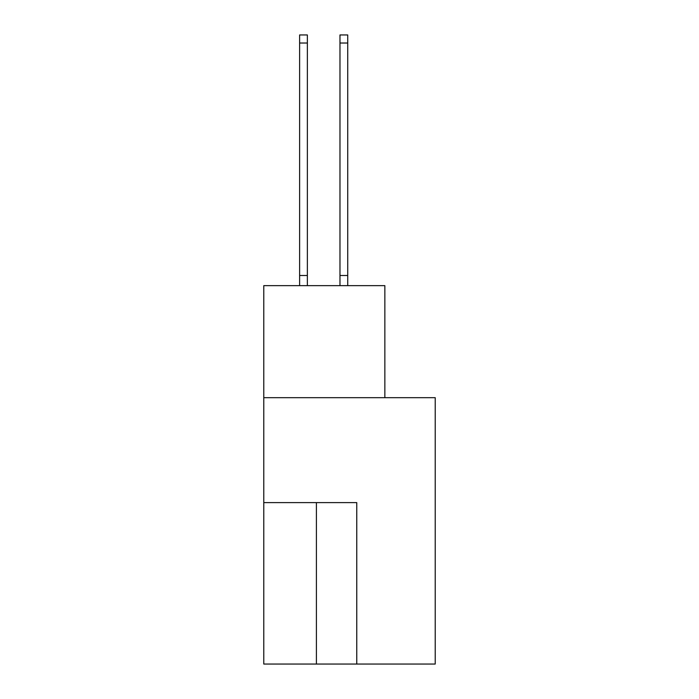 <?xml version="1.0" encoding="UTF-8"?>
<svg xmlns="http://www.w3.org/2000/svg" width="699" height="699" viewBox="0 0 699 699"><rect width="100%" height="100%" fill="white"/><g stroke="black" fill="none" stroke-linecap="round" stroke-linejoin="round"><path stroke-width="1.05" d="M435.224 664.05L435.224 397.679L263.776 397.679L263.776 664.05L435.224 664.05M384.852 397.679L384.852 285.638L263.776 285.638L263.776 397.679M356.761 664.05L356.761 502.607L263.776 502.607M307.368 43.023L299.618 43.023L299.618 34.95L307.368 34.95L307.368 285.638M299.618 43.023L299.618 285.638M307.368 275.493L299.618 275.493M339.976 285.638L339.976 34.95L347.726 34.95L347.726 285.638M339.976 275.493L347.726 275.493M316.402 502.607L316.402 664.05M339.976 43.023L347.726 43.023"/></g></svg>
